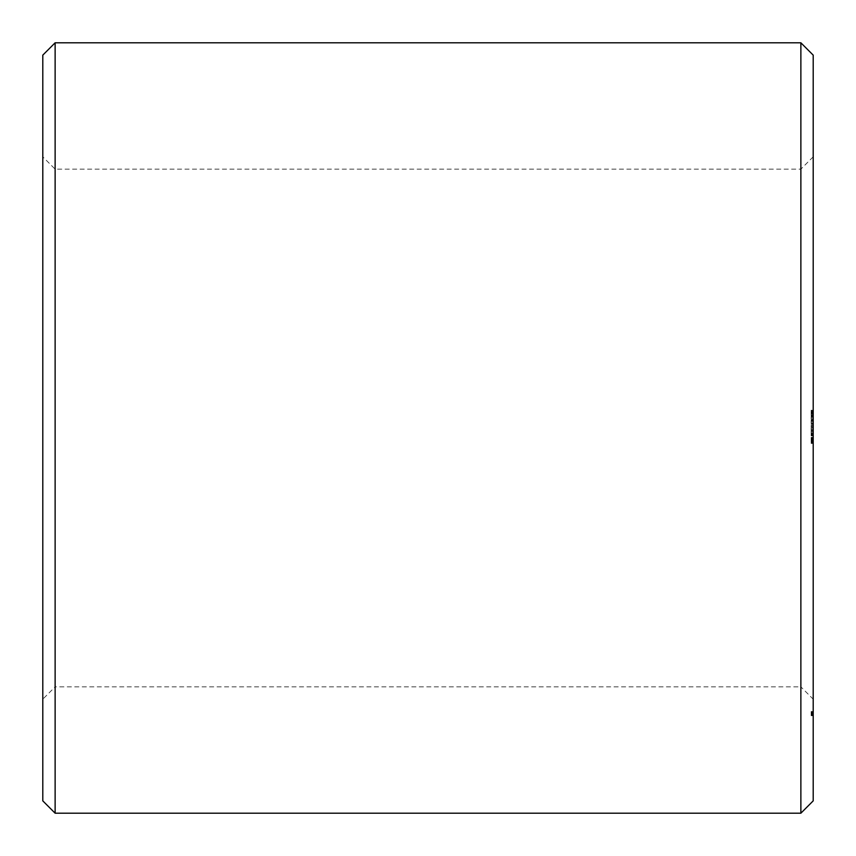 <?xml version="1.0" encoding="UTF-8"?>
<svg xmlns="http://www.w3.org/2000/svg" width="856" height="856" viewBox="0 0 856 856"><rect width="100%" height="100%" fill="white"/><g stroke="black" fill="none" stroke-linecap="round" stroke-linejoin="round"><path stroke-width="0.64" stroke-dasharray="4.28 3.21" d="M42.8 699.181L42.8 156.819L42.8 699.181L55.126 686.854L55.126 169.146L55.126 686.854L800.874 686.854L800.874 169.146L800.874 686.854L813.2 699.181L813.2 156.819L813.2 699.181M42.8 800.874L42.8 55.126M55.126 813.2L55.126 42.8M800.874 813.2L800.874 42.8M813.2 800.874L813.2 55.126M813.2 411.543L813.2 410.441L813.2 411.725L813.2 410.634L813.2 411.543L811.146 411.725L811.146 410.249L811.146 411.543L813.2 411.543M813.2 410.249L811.146 410.249L813.2 410.249M813.2 413.202L811.146 413.384L811.146 411.907L811.146 413.202L813.2 413.202M813.2 412.517L813.2 411.907L813.2 412.517L811.146 412.517M813.2 413.908L813.2 415.01L813.2 413.908L811.146 413.908L811.146 415.203L811.146 413.726L813.2 413.908M813.2 415.203L811.146 415.203L813.2 415.203M813.2 417.129L813.2 419.001L813.2 416.925L813.2 418.809L813.2 416.925L811.146 417.129L811.146 419.183L811.146 416.925L811.146 418.809L811.146 416.925L813.2 417.129M813.2 417.503L813.2 418.809L813.2 417.3L811.146 417.503L813.2 417.503M813.2 419.183L811.146 419.183L813.2 419.183M813.2 416.08L811.146 415.866L813.2 416.08M813.2 420.178L811.146 419.986L813.2 420.178M813.2 421.141L813.2 423.025L813.2 420.949L811.146 421.141L811.146 423.206L811.146 420.949L813.2 421.141M813.2 421.526L813.2 422.832L813.2 421.323L811.146 421.526L813.2 421.526M813.2 423.206L811.146 423.206L813.2 423.206M813.2 424.33L813.2 425.507L813.2 424.169L811.146 424.33L811.146 425.507L811.146 424.33M813.2 423.977L811.146 423.977L813.2 423.977M813.2 425.667L811.146 425.507L811.146 427.026L811.146 425.507L813.2 425.507L813.2 426.673L813.2 425.667L811.146 425.667M813.2 426.834L811.146 426.834L813.2 426.834M813.2 429.776L813.2 427.904L813.2 429.776L811.146 429.776L811.146 427.7L811.146 429.776L813.2 429.765M813.2 427.7L813.2 429.584L813.2 427.7L811.146 427.7L813.2 427.7M813.2 428.278L813.2 429.584L813.2 428.075L811.146 428.278L813.2 428.278M813.2 432.89L813.2 430.654L813.2 433.072L811.146 432.89L811.146 430.45L811.146 433.072L813.2 432.89M813.2 430.45L811.146 430.45M813.2 435.094L813.2 433.767L813.2 435.094L811.146 435.094L811.146 435.897L811.146 433.393L811.146 435.094M813.2 433.564L813.2 435.544L813.2 433.489L811.146 433.564M813.2 433.393L813.2 435.79L813.2 433.393L811.146 433.393L813.2 433.393M813.2 441.899L813.2 437.33L813.2 441.728L813.2 440.947L811.146 441.482L811.146 443.451L811.146 437.33L811.146 441.899L811.146 440.979L813.2 441.482L811.146 441.899M813.2 442.124L811.146 442.124L813.2 442.124M813.2 443.248L813.2 442.638L813.2 443.397L811.146 443.248L813.2 443.248M813.2 443.451L811.146 443.451M813.2 714.321L813.2 711.539L813.2 715.723L813.2 711.539L813.2 715.723L813.2 711.636L813.2 715.723L813.2 711.732L813.2 715.616L813.2 711.732L813.2 714.353L811.146 714.321L811.146 711.539L811.146 715.723L811.146 711.539L811.146 715.723L811.146 711.636L811.146 715.723L811.146 711.732L811.146 715.616L811.146 711.732L811.146 714.353L813.2 714.353M813.2 712.866L813.2 715.616L813.2 712.866L811.146 712.866L811.146 715.616L811.146 712.866L813.2 712.888M813.2 411.725L811.146 411.725L813.2 411.725M813.2 410.634L811.146 410.634L811.146 411.351L811.146 410.634L813.2 410.634L811.146 410.634L813.2 410.634L813.2 411.351L811.146 411.351L813.2 411.351L811.146 411.351L813.2 411.351L813.2 410.634M813.2 410.441L811.146 410.441L813.2 410.441M813.2 413.384L811.146 413.384L813.2 413.384M813.2 413.009L811.146 413.009L813.2 413.009M813.2 412.41L811.146 412.41M813.2 412.185L811.146 412.185M813.2 411.907L811.146 411.907M813.2 412.26L811.146 412.26M813.2 413.726L811.146 413.726L813.2 413.726M813.2 415.01L811.146 415.01L813.2 415.01M813.2 419.001L811.146 419.001L813.2 418.991M813.2 416.925L811.146 416.925L813.2 416.925M813.2 418.809L811.146 418.809L813.2 418.809M813.2 417.3L811.146 417.3M813.2 415.866L811.146 415.759L813.2 415.866M813.2 416.294L811.146 416.39L813.2 416.294M813.2 416.39L811.146 416.39M813.2 415.759L811.146 415.759M813.2 420.36L811.146 420.36L813.2 420.36M813.2 419.986L811.146 419.986L813.2 419.986M813.2 423.025L811.146 423.025L813.2 423.014M813.2 422.832L811.146 422.832L813.2 422.832M813.2 421.323L811.146 421.323M813.2 420.949L811.146 420.949M813.2 426.673L811.146 426.652M813.2 427.026L811.146 427.026L813.2 427.026M813.2 425.346L811.146 425.346M813.2 424.351L811.146 424.351L813.2 424.351M813.2 424.169L811.146 424.169L813.2 424.169M813.2 429.958L811.146 429.958L813.2 429.958M813.2 427.904L811.146 427.904L813.2 427.904M813.2 429.584L811.146 429.584L813.2 429.584M813.2 428.075L811.146 428.075M813.2 431.948L811.146 431.948L813.2 431.948M813.2 431.766L811.146 431.766M813.2 431.574L811.146 431.574L813.2 431.574M813.2 430.654L811.146 430.654L813.2 430.654M813.2 433.072L811.146 433.072M813.2 435.897L811.146 435.897L813.2 435.897M813.2 433.767L811.146 433.767L813.2 433.767M813.2 434.281L811.146 434.281L813.2 434.26M813.2 434.934L811.146 434.934M813.2 435.544L811.146 435.522M813.2 435.79L811.146 435.79M813.2 435.725L811.146 435.725M813.2 435.041L811.146 435.041M813.2 434.174L811.146 434.174M813.2 435.009L811.146 435.009M813.2 434.356L811.146 434.356M813.2 433.746L811.146 433.746M813.2 433.489L811.146 433.489M813.2 441.728L811.146 441.728L813.2 441.728M813.2 442.638L811.146 442.638L813.2 442.638M813.2 443.397L811.146 443.397L813.2 443.397M813.2 440.947L811.146 440.947L813.2 440.958M813.2 440.391L811.146 440.391L811.146 438.882L811.146 440.979L811.146 440.391L813.2 440.391M813.2 438.882L813.2 439.802L811.146 439.834L813.2 439.802L811.146 439.321L813.2 438.882L811.146 438.882M813.2 439.299L811.146 439.299L813.2 439.299M813.2 439.053L811.146 439.053L813.2 439.053M813.2 438.657L811.146 438.657L813.2 438.657M813.2 438.144L811.146 438.144L813.2 438.144M813.2 437.534L811.146 437.534L813.2 437.534M813.2 437.384L811.146 437.384L813.2 437.384M813.2 437.33L811.146 437.33M813.2 439.856L811.146 439.856M813.2 715.723L811.146 715.723M813.2 715.274L811.146 715.274L811.146 712.117L811.146 715.284L813.2 715.284L813.2 713.69L811.146 713.669L813.2 713.69L813.2 712.171L811.146 712.171L813.2 712.117L811.146 712.117L813.2 712.117L813.2 713.476L811.146 713.476L813.2 713.476L813.2 712.117L811.146 712.117L813.2 712.117L813.2 713.476L811.146 713.476L813.2 713.476L813.2 712.117L811.146 712.117L813.2 712.117L813.2 713.465L811.146 713.465L813.2 713.465L813.2 712.192L811.146 712.171L813.2 712.213L813.2 715.284M813.2 714.129L811.146 714.129L813.2 714.129M813.2 712.01L811.146 712.01L813.2 712.01M813.2 711.539L811.146 711.539L813.2 711.539M813.2 712.813L811.146 712.813L813.2 712.813M813.2 715.616L811.146 715.616L813.2 715.616M813.2 711.636L811.146 711.636L813.2 711.636M813.2 713.925L811.146 713.915M813.2 712.395L811.146 712.395M813.2 714.856L811.146 714.878M813.2 713.829L811.146 713.829L813.2 713.829M813.2 713.99L811.146 713.99M813.2 715.52L811.146 715.52L813.2 715.488M813.2 711.732L811.146 711.732M813.2 715.156L811.146 715.113M813.2 713.123L811.146 713.123L813.2 713.102M813.2 712.492L811.146 712.492M813.2 711.753L811.146 711.775M811.146 414.828L811.146 414.101L811.146 414.828L813.2 414.828L813.2 414.101L811.146 414.101L813.2 414.101L813.2 414.828L811.146 414.828M813.2 439.802L811.146 439.802M813.2 440.979L811.146 440.979L813.2 440.979M813.2 715.338L811.146 715.338L813.2 715.338M813.2 715.434L811.146 715.434L813.2 715.434M813.2 715.188L811.146 715.167M813.2 714.493L811.146 714.514M813.2 714.589L811.146 714.589L813.2 714.589M813.2 713.444L811.146 713.444L813.2 713.423M813.2 713.316L811.146 713.305L813.2 713.316M813.2 713.776L811.146 713.776M813.2 713.519L811.146 713.519L813.2 713.519M813.2 712.673L811.146 712.673L813.2 712.673M813.2 712.77L811.146 712.77M813.2 711.882L811.146 711.882L813.2 711.882M813.2 712.32L811.146 712.32M813.2 711.839L811.146 711.839L813.2 711.839M813.2 711.935L811.146 711.935L813.2 711.935M813.2 713.583L811.146 713.583L813.2 713.583M813.2 713.69L811.146 713.69M813.2 712.213L811.146 712.213L813.2 712.192M813.2 712.716L811.146 712.716M813.2 714.418L811.146 714.418M813.2 714.942L811.146 714.942L813.2 714.942M813.2 712.62L811.146 712.62L813.2 712.599M813.2 713.754L811.146 713.754M813.2 712.353L811.146 712.374M813.2 714.974L811.146 714.974M813.2 714.739L811.146 714.739L813.2 714.739M813.2 714.075L811.146 714.075L813.2 714.075M813.2 714.632L811.146 714.632L813.2 714.632M813.2 714.15L811.146 714.15L813.2 714.15M813.2 712.096L811.146 712.096L813.2 712.096M813.2 712.556L811.146 712.577M813.2 714.728L811.146 714.728M813.2 156.819L800.874 169.146L55.126 169.146L42.8 156.819"/><path stroke-width="1.28" d="M55.126 813.2L55.126 42.8L42.8 55.126L42.8 800.874L55.126 813.2L800.874 813.2L813.2 800.874L813.2 55.126L800.874 42.8L800.874 813.2M55.126 42.8L800.874 42.8"/></g></svg>
